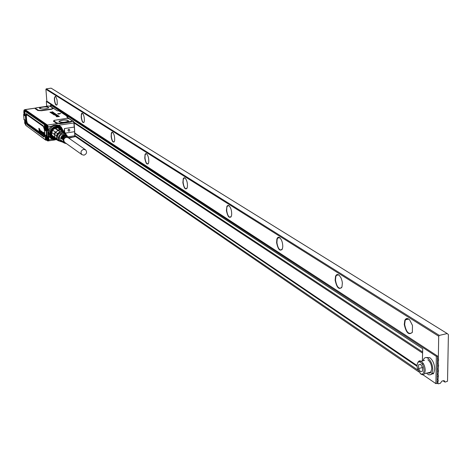 <?xml version="1.0" encoding="UTF-8"?>
<svg xmlns="http://www.w3.org/2000/svg" width="472" height="472" viewBox="0 0 472 472"><rect width="100%" height="100%" fill="white"/><g stroke="black" fill="none" stroke-linecap="round" stroke-linejoin="round"><path stroke-width="0.71" d="M85.402 149.724L68.263 137.759L66.281 137.263C63.626 138.42 63.095 140.125 64.694 142.367L64.9 142.514M83.585 149.37C80.842 150.574 80.293 152.338 81.927 154.645L83.986 155.164C86.73 153.949 87.279 152.185 85.621 149.872L83.585 149.37M66.44 143.612L64.499 143.128C62.121 139.216 63.26 137.087 67.915 136.732L68.941 137.387L69.809 138.839M62.8 142.255L60.764 140.001L63.036 142.379M61.006 138.302L60.64 138.355C61.454 135.493 63.23 134.355 65.974 134.939L67.207 135.753M61.814 138.768L61.449 138.827C62.251 136.066 63.974 134.968 66.623 135.535L66.233 135.175C63.531 134.603 61.773 135.724 60.965 138.544L60.64 138.355M62.629 139.24L62.257 139.293C63.047 136.638 64.717 135.582 67.266 136.137L66.876 135.777C64.269 135.216 62.569 136.296 61.773 139.01L61.449 138.827M68.941 137.387L67.525 136.373C65.012 135.83 63.366 136.868 62.581 139.482L62.257 139.293M64.281 143.016L62.381 140.945L64.534 143.152M63.537 142.632L61.572 140.473L63.785 142.762M61.472 141.576L60.864 141.264C58.109 136.738 59.425 134.272 64.817 133.871L67.107 135.653M62.127 141.907L61.124 141.671C56.015 139.942 59.726 131.257 64.658 133.405L66.741 135.311M63.277 132.673L64.062 133.228M59.053 139.966L58.699 139.795M59.324 140.249L58.87 139.942C56.492 135.316 57.938 132.886 63.201 132.644L64.257 133.275M60.593 141.417C57.354 140.514 56.215 138.343 57.177 134.898C59.985 130.992 62.853 130.714 65.779 134.072M55.749 139.505L56.139 139.258L57.967 140.573L56.746 138.845L54.835 137.311L54.404 137.594L52.003 135.871L53.348 137.771L55.749 139.505L54.404 137.594M56.139 139.258L54.923 137.535L54.681 134.402L55.767 132.142L52.776 130.296L51.749 132.567L54.15 134.272L55.183 131.995M56.746 138.845L56.51 135.7L57.442 133.635L55.613 132.343L58.174 130.366L60.558 130.065L57.838 127.853L55.466 128.213L57.891 129.9L60.269 129.535M57.967 140.573L61.301 141.73M64.953 132.484L60.316 130.042L64.953 132.484L66.204 134.496M57.442 133.635L60.009 131.647L62.162 131.322M56.51 135.7L54.15 134.272M60.009 131.647L57.938 130.461L57.891 129.9M63.1 131.204L63.218 130.768L64.21 131.965M63.218 130.768L60.776 129.08L60.215 129.175M62.918 131.051L60.558 130.065M55.466 128.213L55.248 128.585L57.938 130.461L55.767 132.142L52.776 130.296M52.003 135.871L52.162 135.399L54.835 137.311L54.634 134.65L51.749 132.567M56.321 139.411L56.9 139.806M58.18 128.089L59.779 128.868M52.062 135.688C50.941 131.894 52.286 129.334 56.115 128.006M54.103 138.32C47.79 135.842 52.663 125.062 58.876 127.788L60.758 129.08M54.363 138.502L52.929 137.7C47.996 134.148 53.318 125.198 58.882 127.694L60.976 129.222M59.608 128.03L57.95 127.263M51.554 136.331L52.823 137.629M53.1 137.83L52.858 137.647C47.932 134.101 53.253 125.151 58.811 127.646L59.891 128.225M60.062 128.349L60.906 129.175M52.905 137.694L51.33 135.901M57.46 127.198L59.696 128.089M43.689 133.724L43.56 134.095M40.663 131.175L40.763 131.924M44.633 134.662L44.533 135.092L44.256 134.685L44.203 133.352L44.645 134.249L44.344 134.567L44.692 134.579M43.89 134.591L43.831 132.431L44.173 133.405M43.536 133.446L43.512 134.343L44.25 134.673M43.925 132.496L44.126 134.691M43.017 132.296L43.743 133.069L43.896 134.508M43.359 132.785L43.607 133.21M43.571 133.458L43.63 133.163M42.439 132.249L43.07 132.455L42.987 133.552L43.371 133.541M42.574 133.08L42.734 133.641L42.775 132.614L43.105 134.072L43.276 133.564M42.427 132.243L42.492 132.62M42.551 132.703L42.533 132.071L42.226 132.225L42.563 133.057M41.229 131.322L41.223 132.667L41.412 131.611L41.678 132.915L41.471 131.139L42.102 132.001L41.955 132.903M41.566 131.635L41.896 133.133L42.35 132.933M41.849 132.579L42.173 132.88M41.265 131.611L41.335 132.661M40.209 131.021L40.132 131.865L40.97 132.62M40.238 131.027L40.533 132.066M39.217 129.11L39.377 131.24L39.43 130.018M39.536 131.328L39.276 129.151L39.365 131.116M39.713 130.685L39.607 129.393L39.943 129.517M39.229 131.133L38.84 128.331L39.813 129.458M40.857 131.021L41.182 132.467M40.846 131.027L40.533 130.815L40.645 132.036M40.84 132.337L40.834 132.656M41.099 132.473L40.981 133.039L40.739 132.396M44.262 133.31L44.722 133.818M43.424 132.726L43.855 132.951M42.917 132.797L43.164 133.623M42.315 131.918L42.669 132.461M42.102 132.001L41.931 131.505M40.067 130.29L40.557 130.738M39.742 130.325L39.996 131.57M39.866 130.272L39.748 129.493M38.993 128.295L39.961 129.44M40.621 130.673L40.946 130.85M41.111 132.691L41.105 133.027M25.051 122.041L25.205 122.39M24.975 122.826L24.957 122.425M25.246 123.021L24.91 122.283M46.268 138.396L46.244 137.983M46.575 138.585L46.197 137.836M45.542 127.228L45.707 127.587M45.459 128.042L45.436 127.623M45.766 128.225L45.389 127.475M24.225 112.112L24.385 112.46M24.155 112.896L24.131 112.495M24.261 112.312L24.202 112.891M24.703 123.05C25.411 124.803 25.665 124.496 25.453 122.13C24.745 120.378 24.497 120.684 24.703 123.05M45.961 138.62C46.728 140.473 47.005 140.166 46.799 137.7C46.032 135.847 45.754 136.154 45.961 138.62M45.153 128.272C45.92 130.119 46.197 129.806 45.99 127.322C45.224 125.481 44.946 125.8 45.153 128.272M23.883 113.127C24.591 114.879 24.845 114.56 24.633 112.188C23.919 110.442 23.671 110.755 23.883 113.127M25.889 124.531L25.671 124.921L24.697 123.221L24.798 120.212L25.252 120.49M46.858 136.544L47.017 140.591L45.943 138.792L46.067 135.682L46.634 136.066M45.135 128.455L45.265 125.31L46.333 127.098L46.203 130.243L45.135 128.455M25.063 114.607L24.845 114.997L23.877 113.309L23.978 110.271L24.633 110.95M47.165 140.567L47.666 139.128L47.259 136.721M46.356 130.219L46.858 128.756L46.651 127.051L46.049 125.493L45.43 125.286M24.798 110.601L24.113 110.253M23.871 114.165L24.284 114.696L23.972 114.13L23.618 114.478M24.957 115.416L24.231 114.708L23.848 115.05L23.612 114.519L24.037 119.776L24.414 120.142M24.703 120.301L24.715 119.888L24.473 120.148M26.107 125.611L25.842 125.21M45.979 138.957L46.108 135.222L46.15 140.208L45.719 140.137L46.103 139.848L45.625 139.948L25.824 125.375L25.907 124.59M46.616 135.942L46.527 135.747C45.277 134.148 44.911 135.281 45.436 139.146L45.896 138.969L46.274 139.865M47.43 140.727L47.89 140.992L48.085 139.859L47.206 140.562M47.589 138.172L47.306 136.673M47.283 136.496L46.799 136.343L47.235 136.703M46.557 130.337L47.159 136.367M45.583 124.661L44.911 124.602L45.011 125.086L45.583 124.661L46.51 125.31L46.049 125.493M46.238 130.691L45.589 129.953L45.011 125.086L24.627 110.932L24.933 110.572L44.698 124.602L44.374 125.546L44.869 125.77L45.53 129.965L46.232 130.703M25.034 110.548L25.258 110.354L24.426 109.77L23.93 110.306M25.801 125.316L45.719 140.137L45.436 139.146M47.395 136.774L47.867 137.033L47.342 136.491M46.881 130.626L47.312 129.942L46.952 129.918L46.858 128.756M47.312 129.942L46.51 125.31L47.383 127.056L48.374 139.824L47.867 137.033M45.011 125.77L44.698 124.602M24.503 109.758L24.361 110.206M48.014 140.933L48.421 139.818L48.144 140.963M47.672 126.968L48.421 139.818L47.43 127.051L46.846 125.257L24.697 109.722L47.07 125.304M57.319 115.168L56.439 115.186M53.277 113.191L52.728 113.221M50.799 106.755L51.619 107.055M24.627 109.693L47.1 125.322L47.684 126.95L46.728 127.08L46.787 127.794M53.377 113.18L52.351 113.239L53.377 113.18M39.565 107.988L39.512 108.324C42.232 109.386 45.288 109.233 48.687 107.858L48.752 107.787C48.15 106.607 45.548 106.436 40.952 107.291L39.565 107.988M36.049 107.858L48.527 106.052L50.12 106.306L53 108.241L51.371 108.979L41.406 110.43L38.356 110.259L35.66 108.412L36.049 107.858M49.825 106.188L51.531 107.05M57.737 113.652L60.746 113.445L58.675 114.159L57.731 113.563L58.675 114.159M60.746 113.445L58.664 114.076M56.923 116.425L56.557 116.684L57.419 116.749L58.139 116.165L59.395 116.395L56.534 116.661M58.77 116.053L56.64 116.277L55.938 115.817L57.749 115.369L56.239 115.787L58.298 115.658L56.664 116.071L58.77 116.053L56.327 116.077M58.357 115.776L56.664 116.071M57.932 115.492L56.245 115.699M55.1 115.009L56.97 114.779L55.248 115.286L56.197 115.504L55.548 115.256L57.218 115.369L57.625 115.209L57.041 115.015M55.112 115.003L57.035 115.003M56.28 115.475L55.259 115.345M56.197 114.425L54.687 114.743M56.197 114.383L54.681 114.725M53.873 114.897L54.746 114.855M55.431 114.324L55.194 113.97L54.25 114.478L53.141 114.236L54.05 114.371L55.183 113.829L55.95 114.1L55.153 114.312M55.442 114.13L54.728 114.118M54.009 113.463L55.006 113.693L53.065 113.976L52.421 113.835L52.74 113.516L53.23 113.846L54.64 113.516L51.654 113.363M54.032 112.867L53.531 112.932L54.557 113.245L51.796 113.38L53.619 112.985M51.123 112.902L53.194 112.584L52.799 112.312L53.112 112.253L53.779 112.69L51.123 112.985M53.1 112.171L50.669 112.548L49.979 112.159L52.51 112.135L52.079 111.84L52.386 111.77L53.094 112.177M53 108.241L50.87 106.808M59.024 121.162C63.277 119.493 66.469 119.428 68.605 120.962L68.499 121.086C64.924 122.537 61.743 122.679 58.976 121.51L59.024 121.162M69.36 118.791L72.535 120.885L68.912 118.69M38.356 110.259L37.866 110.531L35.17 108.678L35.341 108.141L25.211 109.64L47.495 125.062L57.832 123.511L58.068 123.168L56.829 122.885L53.908 120.891L54.091 120.384L65.708 118.478L68.871 118.661M70.316 121.528L58.516 123.18L60.168 123.546L70.47 122L71.514 121.233L70.316 121.528L70.511 122.106L72.275 121.339L73.644 121.375M68.806 129.245L67.962 130.478M64.676 132.296L64.404 128.579L74.222 127.086L74.6 129.328L74.104 122.867L73.549 121.298L74.104 122.867M74.6 129.328L74.853 136.673M57.383 110.855L58.782 110.843L67.714 116.643L67.608 117.575M57.95 116.69L56.262 116.649M59.118 116.425L57.897 116.46M59.407 116.478L58.847 116.708M56.333 115.994L55.908 115.793M55.548 115.256L57.047 115.475M54.817 114.985L56.988 114.861M56.439 114.519L54.734 114.796M54.758 114.236L53.855 114.584L53.147 114.301M55.944 114.112L55.442 114.401M54.652 113.61L54.014 113.545M54.315 113.964L52.357 113.764M55.141 113.575L54.805 113.852M52.805 112.324L53.1 112.601M53.519 112.761L51.371 113.073M52.079 111.917L52.427 112.147M51 112.106L51.3 112.312M49.979 112.242L50.545 112.619L52.799 112.389M67.484 116.661L67.62 117.003L67.101 116.737L67.555 116.602M67.101 116.737L66.936 117.198M58.068 123.168L58.516 123.18M71.974 120.738L71.514 121.233M73.154 121.21L71.762 121.115M68.523 131.169L68.009 129.953L68.546 129.334L69.325 129.287L69.838 130.496L69.301 131.122L68.523 131.169M71.473 137.635L69.413 137.954M72.989 137.145L72.67 137.328M24.686 109.687L47.3 125.151L47.861 126.85L48.321 132.414L48.952 132.602L49.808 136.19L51.808 138.337M56.829 122.885L56.316 123.168L60.209 123.658L60.015 123.074M73.184 121.215L74.045 122.903L74.959 135.753L74.423 136.874M64.404 128.579L64.351 132.071M63.525 131.063L64.103 130.98M65.514 133.086L74.552 131.7L74.517 129.375M69.236 137.706L73.402 137.033M47.218 125.21L47.766 126.856L48.303 133.358L48.764 139.789L48.451 140.809M51.725 127.192C53.849 125.404 56.197 125.05 58.764 126.13L58.864 125.21L55.967 124.915L53.672 125.263L50.988 126.396L51.725 127.192L49.572 130.101L48.952 132.602M48.669 140.857L49.082 139.771L51.979 139.323L53.802 139.547M52.416 138.786L51.979 139.323L48.84 136.426L48.864 139.789L48.468 134.29L48.84 136.426L49.808 136.19M49.082 134.308L48.468 134.29L48.303 133.358M47.766 126.856L48.079 126.832L48.333 133.358L48.958 133.458M58.764 126.13L60.322 127.098M25.163 109.71L47.495 125.062L48.079 126.832L50.988 126.396L48.575 129.641L48.362 130.219L49.377 130.614M424.027 370.373C423.767 373.688 422.582 374.792 420.463 373.682L417.407 368.443L417.065 365.641C417.307 362.337 418.487 361.222 420.599 362.295C422.717 364.065 423.856 366.762 424.027 370.373M418.581 364.791L420.576 364.26L422.54 367.47L422.493 371.216L420.487 371.729L418.54 368.52L418.581 364.791L420.599 364.296M417.596 363.045L419.018 361.003L419.991 360.82L421.337 361.34C423.744 363.351 425.042 366.414 425.237 370.52L424.529 373.647L423.767 374.502L422.287 374.78L420.475 373.688M427.903 372.815L429.195 373.216L430.535 372.691L431.768 368.909C431.579 364.809 430.275 361.758 427.856 359.758M423.054 360.738L423.756 358.909L424.971 357.729L426.192 357.499L427.88 358.136C430.906 360.637 432.541 364.455 432.777 369.588L431.88 373.482L430.641 374.721L428.706 374.815L426.422 373.181M428.34 372.703L428.794 373.169M431.066 374.449L433.809 373.004L434.706 369.11C434.47 363.983 432.842 360.166 429.809 357.67L426.464 357.534M436.334 356.372L46.327 101.415L47.076 101.309L437.55 356.077L436.334 356.372L435.91 383.653L423 374.803M418.906 371.995L75.013 136.225M46.699 106.188L46.327 101.415M422.399 360.897L422.723 348.773L50.592 104.937L50.651 106.218M48.663 106.052L47.123 106.041M435.91 383.653L437.113 383.352L437.149 381.046L437.957 381.594L437.922 383.647L437.113 383.093M422.723 348.773L50.551 104.943M422.34 360.915L422.629 352.006L74.004 122.224M422.629 352.006L422.664 348.784M422.434 353.015L74.11 122.968M417.065 365.529L74.841 133.01M417.083 366.331L74.871 133.505M417.938 370.113L75.001 135.493M437.426 363.629L438.24 364.166L438.293 360.809L437.479 360.278L437.149 381.046M438.24 364.166L438.588 365.009L438.158 369.375L437.343 368.833M438.211 366.024L437.397 365.487M438.158 369.375L438.506 370.213L438.069 374.567L437.261 374.025M438.128 371.228L437.314 370.685M438.069 374.567L438.417 375.405L437.986 379.748L437.178 379.199M438.04 376.42L437.231 375.871M437.986 379.748L438.335 380.585L437.957 381.594M437.55 356.077L437.514 358.407L438.671 359.788L438.293 360.809M439.314 335.409L46.262 88.836L45.914 89.273L438.694 336.217L439.314 335.409L447.214 333.551L51.129 88.158L46.262 88.836M447.214 333.551L448.4 334.583L447.527 381.234L445.125 382.09L443.391 380.733M444.777 381.665L444.412 380.821L443.603 380.68L441.922 381.099L440.329 383.299L438.158 383.842L437.113 383.128M114.277 141.753L114.041 141.972C112.826 142.119 111.929 140.355 111.351 136.673L111.368 133.918L112.07 132.372L112.802 132.449M84.016 122.301L83.815 122.484C82.753 122.561 81.957 120.903 81.426 117.51L81.414 114.891L82.063 113.363L82.653 113.427M56.953 104.896L56.782 105.038C55.843 105.067 55.13 103.51 54.64 100.365L54.604 97.863L55.206 96.365L55.678 96.418M148.338 163.619L148.072 163.89C146.668 164.132 145.647 162.244 145.01 158.226L145.063 155.323L145.807 153.766L146.733 153.848M186.977 188.381L186.676 188.717C185.036 189.101 183.856 187.077 183.136 182.635L183.242 179.566L184.015 178.032L185.201 178.115M231.174 216.654L230.837 217.067C228.896 217.663 227.516 215.48 226.69 210.524L226.861 207.273L227.64 205.786L229.18 205.863M282.226 249.24L281.861 249.741C279.542 250.65 277.896 248.302 276.922 242.685L277.176 239.233L277.914 237.858L279.955 237.9M341.87 287.188L341.492 287.784C338.689 289.188 336.689 286.657 335.486 280.185L335.852 276.498L336.477 275.341L337.74 274.692L339.232 275.3M412.469 331.94L412.109 332.624C408.687 334.801 406.203 332.082 404.651 324.476L405.159 320.523L405.761 319.514L407.537 318.712L409.342 319.538M422.198 364.012L423.349 363.605L422.434 364.396M422.31 367.092L422.534 367.936M114.625 140.591C114.861 137.022 114.218 134.278 112.696 132.355L111.988 132.166L111.339 133.015L111.126 136.685C112.1 141.73 113.227 143.222 114.507 141.152L114.625 140.591M84.352 121.109C84.523 117.687 83.922 115.097 82.547 113.339L81.809 113.262L81.361 114.029L81.213 117.522C82.063 122.095 83.054 123.546 84.187 121.876L84.352 121.109M57.277 103.681L57.082 100.005L55.796 96.542L55.584 96.329L54.404 97.781L54.439 100.371C55.194 104.548 56.079 105.952 57.082 104.595L57.277 103.681M148.692 162.521C149.01 158.793 148.32 155.872 146.627 153.754L145.813 153.506L145.057 154.373L144.762 158.232C145.907 163.861 147.199 165.371 148.645 162.763L148.692 162.521M187.319 187.384L187.366 187.142C187.685 183.278 186.93 180.239 185.095 178.027L184.157 177.696L183.266 178.569L182.87 182.64C184.18 188.835 185.661 190.417 187.319 187.384M231.481 215.804L231.658 214.831C231.823 210.925 230.961 207.91 229.091 205.78L227.988 205.35L226.926 206.217L226.401 210.53C227.823 217.173 229.516 218.931 231.481 215.804M282.462 248.62L282.775 246.508C282.704 242.714 281.749 239.829 279.896 237.841C278.527 236.785 277.518 237.204 276.869 239.103L276.604 242.685C278.155 249.859 280.108 251.836 282.462 248.62M341.976 286.923L342.359 283.011L342.07 281.064L341.061 277.973L339.244 275.312C337.598 273.961 336.353 274.309 335.515 276.362L335.138 280.185C336.849 287.967 339.126 290.215 341.976 286.923M412.357 332.223L412.475 325.432L409.584 319.774C407.513 317.904 405.92 318.104 404.793 320.376L404.268 324.465C406.168 332.978 408.864 335.568 412.357 332.223M46.675 106.212L47.324 106.123M46.846 101.344L45.914 89.273M433.556 373.387L433.207 373.151M438.323 358.944L438.694 336.217M422.528 368.248L422.163 366.856M437.514 358.407L437.479 360.278M423.337 363.587L422.11 363.882M422.151 367.635L418.54 368.52M26.32 116.289L25.925 116.2L26.314 120.873L26.709 120.962L26.32 116.289L26.78 114.72L43.748 126.785M26.709 120.962L27.494 123.422L27.234 124.106L26.196 120.861L25.801 120.773L27.052 124.691L27.234 124.106L44.191 136.502L44.751 136.166L44.775 134.532M44.787 135.747L27.494 123.422M44.462 135.794L44.279 136.396L44.669 136.361M26.78 114.72L43.43 126.219M43.418 126.201L44.433 129.723L43.105 125.64L26.408 114.124L25.812 116.195L26.196 120.861L27.311 124.006L44.279 136.396L44.002 137.104L44.805 134.443M43.105 125.64L26.137 113.605L26.408 114.124L25.812 116.195L25.417 116.106L25.801 120.773M24.355 114.672L24.933 115.428M25.877 124.643C25.553 121.339 25.181 119.711 24.762 119.758L24.048 119.799L23.612 114.519M46.468 130.408L46.162 130.26M44.433 129.723L44.81 134.573M26.137 113.605L25.417 116.106M44.002 137.104L27.052 124.691M44.374 125.546C44.427 129.08 45.023 130.909 46.162 131.033L46.374 130.567M25.889 124.785C25.807 121.392 25.252 119.652 24.219 119.563M23.848 115.05C24.998 116.537 25.317 115.422 24.804 111.705L24.969 115.38M47.719 139.836L47.666 139.128M46.527 135.747L46.162 131.033M46.728 127.08L46.256 125.635M45.684 125.233L45.336 124.986L45.294 125.292M24.697 110.442L24.627 110.932M51.542 106.802L50.203 105.988L51.607 107.044M48.793 107.71C47.548 106.749 44.952 106.666 40.993 107.463L39.536 108.377M50.646 106.436L50.168 106.342M68.641 120.903C65.868 119.622 62.676 119.764 59.077 121.339L59.006 121.564M48.657 139.736L48.415 140.526M49.997 106.017L49.389 106.106M52.917 108.153L53.383 108.265M72.358 120.761L71.88 120.643M67.803 116.914L67.791 117.693M35.17 108.678L35.66 108.412M37.866 110.531L41.589 110.737L41.406 110.43M41.589 110.737L51.548 109.286L51.371 108.979M57.189 110.784L53.542 108.383L51.548 109.286M57.348 110.826L58.605 110.831M68.499 118.513L69.166 118.667L66.688 117.038M56.316 123.168L53.401 121.174L53.908 120.891M53.401 121.174L54.239 120.313M75.019 135.718L74.682 136.815M70.511 122.106L60.209 123.658M64.18 130.054L64.103 130.72M64.003 130.732L64.139 131.228M74.222 127.086L73.903 122.944L58.864 125.21L61.266 127.045L62.682 129.765M74.552 131.7L74.818 135.794L68.322 136.797M64.039 131.245L64.31 131.847M71.602 137.281L69.195 137.659M48.516 140.833L48.764 139.789M51.814 138.343L57.029 139.901L52.185 138.609C49.879 136.502 49.294 133.871 50.439 130.714C53.118 126.236 56.581 125.145 60.829 127.452L63 130.614L60.829 127.452M56.793 139.747C51.477 139.275 49.454 136.308 50.734 130.856C54.959 125.298 58.959 125.163 62.746 130.443M55.371 139.234C52.539 138.62 50.964 136.827 50.646 133.853L51.171 131.021C54.663 126.13 58.268 125.758 61.985 129.918M54.864 138.868L52.604 137.671L51.029 135.116L50.817 133.788L51.324 131.063L52.079 129.741L53.938 128.042L56.746 127.18L59.448 127.741L61.478 129.564M51.253 131.234L50.929 134.667L51.33 135.906L52.905 137.901L54.805 138.821M61.419 129.523L59.737 127.924L57.519 127.204L52.752 128.962M51.359 135.971L52.622 137.647L54.746 138.78M56.292 127.216L60.009 128.118L61.354 129.481M52.61 137.641L54.398 138.532M61.006 129.239L59.543 127.823L56.746 127.18L54.84 127.593L52.746 128.968L51.318 131.069L50.817 133.794L52.622 137.647M433.284 373.706L432.671 373.287M433.172 373.818L432.464 373.34M430.535 372.16L430.83 372.361M432.322 373.37L433.089 373.889M443.255 380.768L444.777 381.795M64.694 142.367L81.927 154.645M64.499 143.128L64.039 142.892M63.738 142.733L63.283 142.503M62.977 142.343L62.522 142.113M62.221 141.96L60.864 141.264M59.218 140.084L58.422 139.511M64.121 133.163L63.814 132.951M60.133 129.11L62.457 130.72M53.047 137.789L50.893 134.473M55.95 127.275L58.687 127.564M59.236 127.812L58.705 127.57M47.336 140.544L47.017 140.591M46.521 130.189L46.203 130.243M44.398 129.688L44.775 134.49M46.049 135.222L46.539 135.847M25.872 124.72L25.812 125.263M46.551 135.871L46.816 136.455M23.889 114.065L23.6 114.495M24.037 119.788L24.691 120.325M47.076 140.579L48.185 140.957M46.828 136.491L47.448 136.845M48.197 140.951L48.675 139.712L47.684 126.95L47.1 125.322M51.548 106.808L50.356 106.023M58.941 110.885L67.697 116.631L67.809 117.711M25.364 109.545L35.601 108.064M49.241 106.088L50.05 105.97M51.454 106.943L57.33 110.814M58.599 110.826L58.917 110.867M66.853 117.08L73.107 121.198M74.959 136.485L72.824 137.258M55.165 139.901L48.504 140.827M420.174 373.464L420.847 374.031M431.054 372.036L424.529 373.647M424.552 360.372L418.05 361.953M433.809 373.004L431.88 373.482M112.07 132.372L112.507 132.308M82.063 113.363L82.405 113.315M145.807 153.766L146.385 153.677M184.015 178.032L184.788 177.897M227.64 205.786L228.702 205.591M277.914 237.858L279.4 237.563M336.477 275.341L338.607 274.899M405.56 319.78L408.658 319.072M433.508 373.452L433.107 373.181M430.346 372.207L430.741 372.479M432.134 373.417L432.971 373.989M443.06 380.815L444.884 382.049"/></g></svg>
